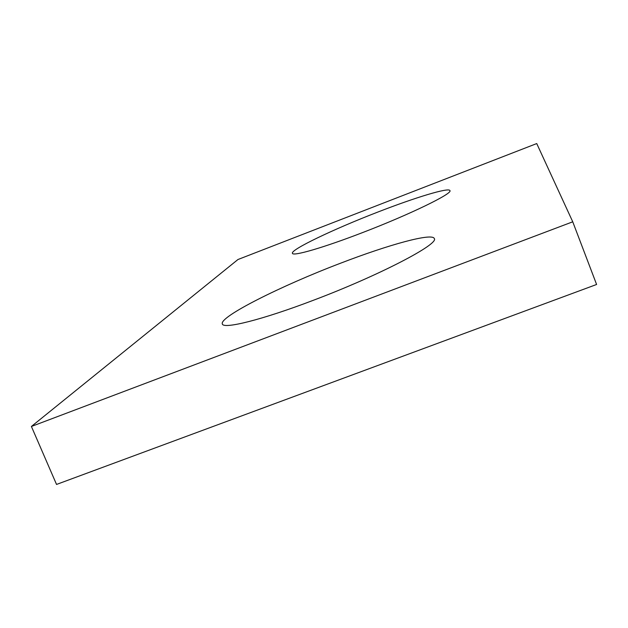<?xml version="1.0" encoding="UTF-8"?>
<svg xmlns="http://www.w3.org/2000/svg" width="628" height="628" viewBox="0 0 628 628"><rect width="100%" height="100%" fill="white"/><g stroke="black" fill="none" stroke-linecap="round" stroke-linejoin="round"><path stroke-width="0.94" d="M536.736 143.561L572.744 221.802L596.6 284.476L56.536 484.439L31.4 426.459L237.973 259.513L536.736 143.561M572.744 221.802L31.4 426.459M340.564 263.211C280.936 285.858 218.858 316.999 222.343 323.962C223.317 329.472 262.347 319.77 313.576 300.2C379.234 275.441 439.561 243.907 434.278 238.522C432.3 232.635 388.865 244.606 340.564 263.211M377.915 212.029C334.018 228.93 290.309 249.756 292.428 253.312C292.734 256.585 323.758 247.613 363.055 232.399C410.068 214.368 452.976 193.455 449.923 190.59C449.012 187.215 415.351 197.467 377.915 212.029"/></g></svg>
